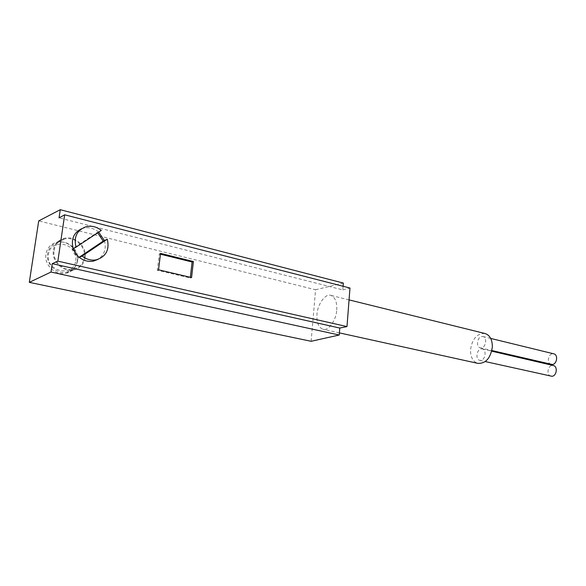 <?xml version="1.0" encoding="UTF-8"?>
<svg xmlns="http://www.w3.org/2000/svg" width="586" height="586" viewBox="0 0 586 586"><rect width="100%" height="100%" fill="white"/><g stroke="black" fill="none" stroke-linecap="round" stroke-linejoin="round"><path stroke-width="0.44" stroke-dasharray="2.93 2.2" d="M311.137 341.294L315.568 289.762L38.713 220.907M77.22 261.29C76.012 267.721 72.246 271.728 65.91 273.332C55.494 275.874 43.906 264.879 45.928 254.126C47.129 247.959 50.704 244.025 56.652 242.326C67.317 239.344 79.191 250.456 77.22 261.29M343.103 286.276L342.817 289.902L59.054 217.867M81.535 228.76L83.586 228.115C88.918 227.016 93.855 228.276 98.411 231.888L101.305 230.43M104.374 240.575C106.557 248.72 104.425 254.998 97.957 259.4M98.719 232.144L97.269 232.459L72.078 249.123C73.279 252.625 75.323 255.555 78.209 257.913L79.176 257.269M342.817 289.902L349.981 288.041M315.568 289.762L343.359 283.075M336.723 309.957C337.148 302.171 335.214 297.322 330.922 295.403C325.706 292.934 317.429 304.237 316.982 314.536C316.499 322.447 318.476 327.354 322.915 329.251C327.948 331.61 336.342 320.308 336.723 309.957M484.878 333.485C476.945 333.368 472.155 338.84 470.507 349.886C470.47 357.189 472.939 361.687 477.92 363.379M481.267 348.926L482.366 348.978C486.856 349.783 485.384 360.112 480.732 360.383L479.7 360.331C475.195 359.548 476.616 349.271 481.267 348.926M481.846 336.489L483.018 336.547C487.435 337.382 485.911 347.549 481.311 347.886L480.212 347.828C475.781 347.015 477.246 336.899 481.846 336.489M550.906 376.219C546.291 375.399 547.536 365.73 552.283 365.488L553.404 365.561M551.184 364.433C546.65 363.584 547.947 354.061 552.627 353.768L553.829 353.849M79.33 257.393L78.209 257.913M73.184 248.574L72.078 249.123M97.694 232.825L97.269 232.459M158.535 269.794L157.282 270.256L190.267 278.02L190.347 277.295M191.563 277.581L190.267 278.02M160.557 253.408L159.304 253.906L157.282 270.256M160.454 254.192L159.304 253.906M85.08 257.672C83.871 264.205 80.055 268.278 73.638 269.897C63.098 272.461 51.341 261.246 53.377 250.303C54.593 244.032 58.212 240.04 64.233 238.326C75.03 235.323 87.065 246.655 85.08 257.672M54.08 250.464C55.245 244.457 58.71 240.641 64.475 239.007C74.796 236.143 86.303 246.977 84.406 257.518C83.241 263.759 79.601 267.656 73.47 269.201C63.383 271.662 52.132 260.931 54.08 250.464M77.586 260.667C79.469 250.273 68.101 239.623 57.889 242.472C52.183 244.091 48.748 247.863 47.598 253.782C45.664 264.096 56.776 274.644 66.76 272.197C72.818 270.666 76.429 266.82 77.586 260.667M75.733 260.594C78.934 243.717 50.586 236.825 48.492 254.353C45.327 271.736 74.078 277.925 75.733 260.594M349.058 299.893L330.922 295.403M339.397 332.885L322.915 329.251M482.366 348.978L491.727 351.168M479.7 360.331L485.252 361.569M483.018 336.547L490.702 338.422M480.212 347.828L491.866 350.553M83.586 228.115L86.413 226.621M73.638 269.897L65.91 273.332M64.233 238.326L56.652 242.326M64.475 239.007L57.889 242.472M73.47 269.201L66.76 272.197"/><path stroke-width="0.88" d="M343.103 286.276L343.359 283.075L60.263 209.7L38.713 220.907L29.3 282.349L311.137 341.294L339.228 335.016L339.785 328.05L52.257 263.663L57.853 261.144L346.985 326.578L349.981 288.041L64.68 214.806L57.853 261.144M60.263 209.7L59.054 217.867L64.68 214.806M52.257 263.663L51.011 272.05L339.228 335.016M29.3 282.349L51.011 272.05M339.785 328.05L346.985 326.578M97.957 259.4L93.379 261.122C88.369 261.986 83.688 260.748 79.33 257.393C76.436 255.027 74.393 252.09 73.184 248.574C70.877 239.308 73.66 232.701 81.535 228.76M79.33 257.393L82.15 256.075C86.53 259.452 91.233 260.711 96.258 259.84C106.007 256.69 109.685 249.804 107.289 239.183L104.374 240.575L98.719 232.144M158.535 269.794L191.563 277.581L193.417 261.532L160.557 253.408L158.535 269.794M339.397 332.885L477.92 363.379C485.845 363.598 490.65 358.105 492.35 346.883C492.335 339.697 489.933 335.258 485.135 333.544L484.878 333.485M491.727 351.168L553.404 365.561C558.004 366.404 556.693 376.117 551.953 376.285L485.252 361.569M490.702 338.422L553.829 353.849C558.348 354.72 556.993 364.28 552.312 364.507L491.866 350.553M73.184 248.574L75.975 247.197C73.594 236.781 77.081 229.917 86.413 226.621C91.768 225.522 96.727 226.797 101.305 230.43L75.975 247.197M82.15 256.075L107.289 239.183M79.176 257.269L103.209 241.132L97.694 232.825M104.374 240.575L103.209 241.132M193.417 261.532L192.113 262.001L160.454 254.192M190.347 277.295L192.113 262.001M485.135 333.544L349.058 299.893M93.379 261.122L96.258 259.84"/></g></svg>
